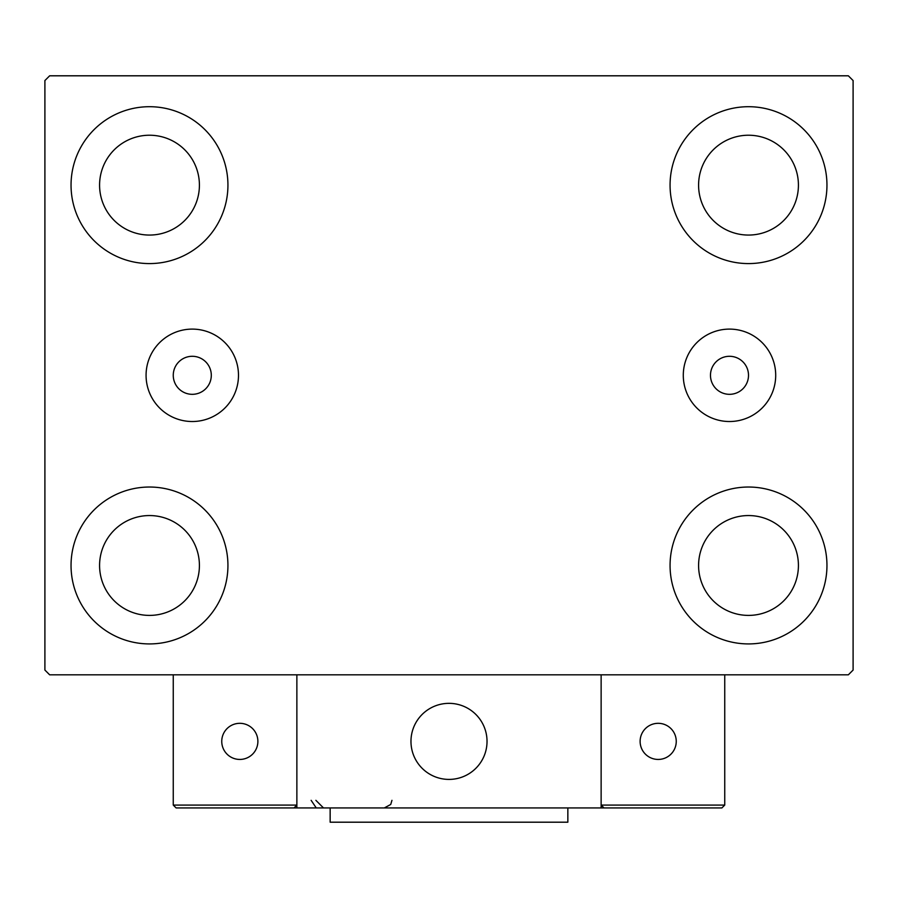 <?xml version="1.0" encoding="UTF-8"?>
<svg xmlns="http://www.w3.org/2000/svg" width="898" height="898" viewBox="0 0 898 898"><rect width="100%" height="100%" fill="white"/><g stroke="black" fill="none" stroke-linecap="round" stroke-linejoin="round"><path stroke-width="1.35" d="M211.299 375.308A19.015 19.015 0 0 0 192.273 356.293A19.015 19.015 0 0 0 173.258 375.308A19.015 19.015 0 0 0 192.273 394.323A19.015 19.015 0 0 0 211.299 375.308M748.505 375.308A19.015 19.015 0 0 0 729.49 356.293A19.015 19.015 0 0 0 710.475 375.308A19.015 19.015 0 0 0 729.49 394.323A19.015 19.015 0 0 0 748.505 375.308M775.704 375.308A46.213 46.213 0 0 0 729.49 329.106A46.213 46.213 0 0 0 683.288 375.308A46.213 46.213 0 0 0 729.49 421.521A46.213 46.213 0 0 0 775.704 375.308M238.486 375.308A46.213 46.213 0 0 0 192.273 329.106A46.213 46.213 0 0 0 146.071 375.308A46.213 46.213 0 0 0 192.273 421.521A46.213 46.213 0 0 0 238.486 375.308M71.043 565.471A78.44 78.44 0 0 1 149.495 487.03A78.44 78.44 0 0 1 227.935 565.471A78.44 78.44 0 0 1 149.495 643.922A78.44 78.44 0 0 1 71.043 565.471M670.065 185.145A78.44 78.44 0 0 1 748.505 106.705A78.44 78.44 0 0 1 826.957 185.145A78.44 78.44 0 0 1 748.505 263.585A78.44 78.44 0 0 1 670.065 185.145M670.065 565.471A78.44 78.44 0 0 1 748.505 487.03A78.44 78.44 0 0 1 826.957 565.471A78.44 78.44 0 0 1 748.505 643.922A78.44 78.44 0 0 1 670.065 565.471M71.043 185.145A78.44 78.44 0 0 1 149.495 106.705A78.44 78.44 0 0 1 227.935 185.145A78.44 78.44 0 0 1 149.495 263.585A78.44 78.44 0 0 1 71.043 185.145M99.577 185.145A49.918 49.918 0 0 1 149.495 135.228A49.918 49.918 0 0 1 199.412 185.145A49.918 49.918 0 0 1 149.495 235.063A49.918 49.918 0 0 1 99.577 185.145M698.588 565.471A49.918 49.918 0 0 1 748.505 515.553A49.918 49.918 0 0 1 798.423 565.471A49.918 49.918 0 0 1 748.505 615.399A49.918 49.918 0 0 1 698.588 565.471M698.588 185.145A49.918 49.918 0 0 1 748.505 135.228A49.918 49.918 0 0 1 798.423 185.145A49.918 49.918 0 0 1 748.505 235.063A49.918 49.918 0 0 1 698.588 185.145M99.577 565.471A49.918 49.918 0 0 1 149.495 515.553A49.918 49.918 0 0 1 199.412 565.471A49.918 49.918 0 0 1 149.495 615.399A49.918 49.918 0 0 1 99.577 565.471M848.341 75.802L49.659 75.802L44.9 80.551L44.9 670.065L49.659 674.825L848.341 674.825L853.1 670.065L853.1 80.551L848.341 75.802M410.97 741.378A38.03 38.03 0 0 1 449 703.347A38.03 38.03 0 0 1 487.03 741.378A38.03 38.03 0 0 1 449 779.408A38.03 38.03 0 0 1 410.97 741.378M601.132 807.931L296.868 807.931L296.868 674.825L601.132 674.825L601.132 807.931L603.984 807.931L601.132 805.079L601.132 674.825L724.742 674.825L724.742 805.079L721.891 807.931L603.984 807.931L601.132 805.079L724.742 805.079L721.891 807.931L642.014 807.931M455.454 778.858A38.03 38.03 0 0 0 486.48 734.923A38.03 38.03 0 0 0 442.546 703.897A38.03 38.03 0 0 0 411.52 747.832A38.03 38.03 0 0 0 455.454 778.858M296.868 807.931L176.109 807.931L173.258 805.079L173.258 674.825M296.868 805.079L294.016 807.931L296.868 805.079L173.258 805.079L176.109 807.931M640.117 741.378A18.061 18.061 0 0 0 658.178 759.439A18.061 18.061 0 0 0 676.25 741.378A18.061 18.061 0 0 0 658.178 723.317A18.061 18.061 0 0 0 640.117 741.378M239.822 759.439A18.061 18.061 0 0 0 257.883 741.378A18.061 18.061 0 0 0 239.822 723.317A18.061 18.061 0 0 0 221.75 741.378A18.061 18.061 0 0 0 239.822 759.439M567.85 807.931L567.85 822.198L330.15 822.198L330.15 807.931M311.135 800.331L315.883 807.381M315.883 800.331L323.493 807.931M391.955 800.331L390.731 804.451L384.344 807.931"/></g></svg>
